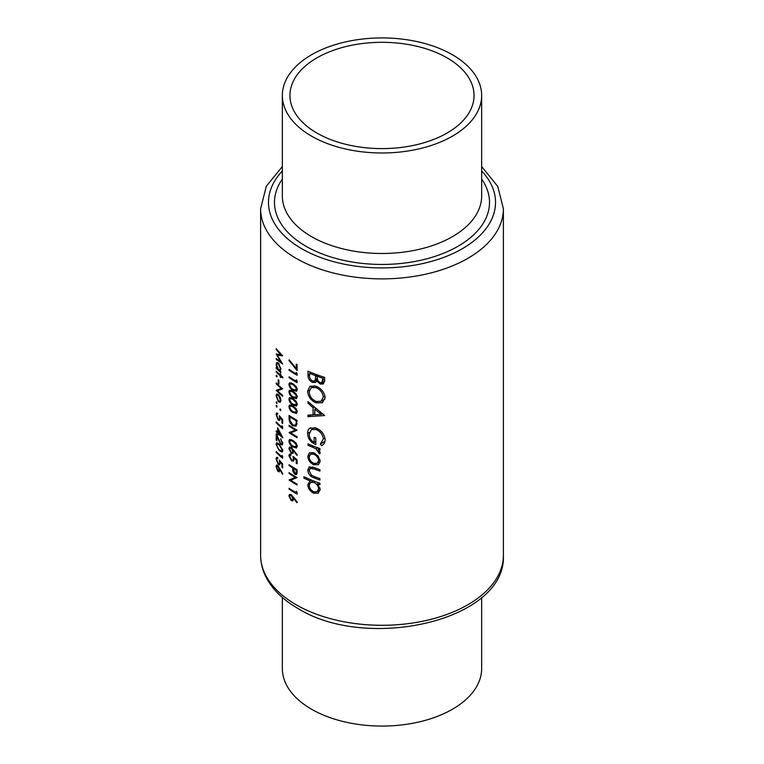 <?xml version="1.0" encoding="UTF-8"?>
<svg xmlns="http://www.w3.org/2000/svg" width="764" height="764" viewBox="0 0 764 764"><rect width="100%" height="100%" fill="white"/><g stroke="black" fill="none" stroke-linecap="round" stroke-linejoin="round"><path stroke-width="1.15" d="M296.165 472.906L294.856 473.47L293.5 468.447A121.39 70.087 0 0 0 296.165 470.041A121.39 70.087 0 0 0 296.231 470.08L296.165 472.906L294.856 473.47M296.165 446.73L292.984 446.186L290.998 444.553L289.661 441.602L290.177 440.475L292.984 441.372L296.165 444.581L295.916 446.95L297.301 446.147M296.165 390.003L292.984 389.459L290.998 387.826L289.661 384.875L290.177 383.757L292.984 384.645L296.165 387.864L295.916 390.232L297.301 389.43M296.165 397.404L292.984 396.86L290.998 395.227L289.661 392.276L290.177 391.149L292.984 392.047L296.165 395.255L295.916 397.624L297.301 396.822M296.165 404.805L292.984 404.252L290.998 402.618L289.661 399.677L290.177 398.55L292.984 399.448L296.165 402.657L295.916 405.025L297.301 404.223M296.165 412.207L292.984 411.653L290.998 410.02L289.661 407.078L290.177 405.951L292.984 406.849L296.165 410.058L295.916 412.426L297.301 411.624M296.165 423.275L295.257 425.29L292.879 424.908L290.062 420.773L289.862 416.791A121.39 70.087 0 0 0 296.165 420.716A121.39 70.087 0 0 0 296.231 420.754L296.165 423.275M282.346 597.467L282.346 668.548A99.654 57.529 0 0 0 311.54 709.221A99.654 57.529 0 0 0 420.133 721.693A99.654 57.529 0 0 0 481.654 668.548L481.654 597.467M447.093 57.873A92.052 53.146 0 0 0 346.77 46.356A92.052 53.146 0 0 0 289.948 95.452A92.052 53.146 0 0 0 316.907 133.041A92.052 53.146 0 0 0 417.23 144.558A92.052 53.146 0 0 0 474.052 95.452A92.052 53.146 0 0 0 447.093 57.873M311.54 136.135A99.654 57.529 0 0 0 420.133 148.608A99.654 57.529 0 0 0 481.654 95.452A99.654 57.529 0 0 0 452.46 54.779A99.654 57.529 0 0 0 343.867 42.306A99.654 57.529 0 0 0 282.346 95.452A99.654 57.529 0 0 0 311.54 136.135M319.944 469.669A121.39 70.087 180 0 1 314.08 467.52L309.133 466.909L307.796 470.089C308.093 473.928 310.155 476.507 313.975 477.834A121.39 70.087 0 0 0 319.944 480.031L319.944 478.608A121.39 70.087 180 0 1 314.252 476.526L311.368 475.132L309.2 470.719L310.251 468.342L314.252 469.01A121.39 70.087 0 0 0 319.944 471.092L319.944 469.669M319.944 448.544A121.39 70.087 180 0 1 307.997 443.865L307.997 445.288A121.39 70.087 0 0 0 311.874 446.94L315.981 448.802L319.734 453.959L320.164 452.871L318.111 449.327A121.39 70.087 0 0 0 319.944 449.967L319.944 448.544M324.662 415.559L307.997 401.625L307.997 403.172L313.087 407.718L313.087 414.9L307.997 415.11L307.997 416.647L324.662 415.559M324.662 377.378A121.39 70.087 180 0 1 307.997 371.161L307.997 375.439C308.054 378.505 309.554 380.825 312.495 382.401L315.532 382.43L316.697 380.978L320.317 384.091L323.363 383.967L324.662 380.462L324.662 377.378M325.12 397.519C324.433 392.276 321.377 388.494 315.962 386.192L310.003 386.202L307.606 391.111C308.016 396.478 310.833 400.403 316.048 402.876L322.418 402.685L325.12 397.519M310.566 427.83C308.532 428.776 307.548 430.629 307.606 433.408C307.902 438.641 310.642 442.375 315.828 444.629L315.828 437.925A121.39 70.087 180 0 1 314.128 437.275L314.128 442.557C310.891 440.456 309.248 437.676 309.2 434.229L311.397 429.597L316.115 429.502C320.46 431.517 322.857 434.697 323.296 439.042L320.383 444.027L321.654 445.67C323.879 444.467 325.044 442.461 325.12 439.653C324.576 434.324 321.548 430.457 316.048 428.06L310.003 428.107M311.502 480.098L310.069 480.919L307.796 484.653C308.112 488.53 310.127 491.386 313.851 493.229L318.216 493.133L320.164 489.447L317.643 483.889A121.39 70.087 0 0 0 319.944 484.701L319.944 483.278A121.39 70.087 180 0 1 303.9 476.698L303.9 478.121A121.39 70.087 0 0 0 310.069 480.919L309.525 481.196M318.55 464.541L320.164 461.122L318.101 455.984L313.784 452.785L309.42 452.794L307.796 456.28C308.083 460.109 310.079 462.936 313.784 464.77L318.368 464.655M296.231 368.611L289.203 359.863L288.887 360.379L297.091 370.559L297.091 364.648A121.39 70.087 180 0 1 296.231 364.151L296.231 368.611L297.091 368.114M296.231 373.892A121.39 70.087 180 0 1 296.165 373.854A121.39 70.087 180 0 1 289.078 369.394L289.078 370.253A121.39 70.087 0 0 0 296.165 374.723A121.39 70.087 0 0 0 297.091 375.248L297.091 373.472L296.231 372.412L296.231 373.892L297.053 373.424M296.231 381.293A121.39 70.087 180 0 1 296.165 381.255A121.39 70.087 180 0 1 289.078 376.795L289.078 377.655A121.39 70.087 0 0 0 296.165 382.115A121.39 70.087 0 0 0 297.091 382.649L297.091 380.873L296.231 379.813L296.231 381.293L297.053 380.825M296.165 391.34L297.311 389.564L296.165 386.517L292.984 383.786L289.537 382.764L288.887 384.311C289.365 387.119 290.731 389.124 292.984 390.318L296.575 391.187M296.165 398.741L297.311 396.955L296.165 393.909L292.984 391.187L289.537 390.165L288.887 391.712C289.365 394.52 290.731 396.526 292.984 397.719L296.575 398.588M296.165 406.142L297.311 404.357L296.165 401.31L292.984 398.579L289.537 397.557L288.887 399.114C289.365 401.921 290.731 403.927 292.984 405.121L296.575 405.98M296.165 413.534L297.311 411.758L296.165 408.711L292.984 405.98L289.537 404.958L288.887 406.505C289.365 409.323 290.731 411.318 292.984 412.512L296.575 413.381M297.091 420.381A121.39 70.087 180 0 1 296.165 419.847A121.39 70.087 180 0 1 289.078 415.387L289.078 418.366C289.078 421.499 290.349 423.963 292.879 425.777L296.165 426.121L297.091 420.381M297.091 430.247A121.39 70.087 180 0 1 296.165 429.712A121.39 70.087 180 0 1 289.078 425.252L289.078 426.121A121.39 70.087 0 0 0 295.305 430.075L289.078 432.653A121.39 70.087 0 0 0 296.165 437.113A121.39 70.087 0 0 0 297.091 437.648L297.091 436.779A121.39 70.087 180 0 1 296.165 436.254A121.39 70.087 180 0 1 290.712 432.892L297.091 430.247M296.165 448.067L297.311 446.281L296.165 443.235L292.984 440.503L289.537 439.481L288.887 441.038C289.365 443.846 290.731 445.851 292.984 447.045L296.575 447.905M297.311 454.905L291.227 447.284L289.546 447.016L288.887 448.63L291.246 453.214L292.908 453.453L293.529 450.808L296.852 455.315L297.311 454.905M297.091 459.842L292.984 456.414L293.395 458.792L292.86 460.205L291.638 460.004L289.661 456.261L291.055 455.067L291.055 454.198L289.537 454.083L288.887 455.678L291.609 460.845L293.519 461.15L294.064 458.228L296.231 460.023L296.231 463.299A121.39 70.087 0 0 0 297.091 463.786L297.091 459.842M296.165 474.645L296.967 473.709L297.091 469.707A121.39 70.087 180 0 1 296.165 469.172A121.39 70.087 180 0 1 289.078 464.713L289.078 465.582A121.39 70.087 0 0 0 292.679 467.94L292.803 471.159L294.866 474.329L296.413 474.539M297.091 477.596A121.39 70.087 180 0 1 296.165 477.07A121.39 70.087 180 0 1 289.078 472.61L289.078 473.47A121.39 70.087 0 0 0 295.305 477.424L289.078 480.002A121.39 70.087 0 0 0 296.165 484.462A121.39 70.087 0 0 0 297.091 484.997L297.091 484.137A121.39 70.087 180 0 1 296.165 483.602A121.39 70.087 180 0 1 290.712 480.241L297.091 477.596M296.231 492.77A121.39 70.087 180 0 1 296.165 492.732A121.39 70.087 180 0 1 289.078 488.263L289.078 489.132A121.39 70.087 0 0 0 296.165 493.592A121.39 70.087 0 0 0 297.091 494.117L297.091 492.341L296.231 491.29L296.231 492.77L297.053 492.293M297.311 502.254L291.227 494.642L289.546 494.365L288.887 495.979L291.246 500.563L292.908 500.802L293.529 498.157L296.852 502.664L297.311 502.254M291.055 454.513L290.177 455.019L291.055 455.067M280.512 370.655L279.93 370.989L280.904 369.002L278.468 363.11L276.797 362.547L276.129 364.466L276.969 368.191A121.39 70.087 180 0 1 276.205 367.417L276.205 368.277A121.39 70.087 0 0 0 280.818 372.641L280.818 371.772A121.39 70.087 180 0 1 279.93 370.989L280.254 370.874M277.131 376.556L276.625 375.248L276.129 375.535L276.625 376.853L277.131 376.556M276.625 375.248L276.129 375.535L276.625 375.248M276.205 382.955L276.205 383.814A121.39 70.087 0 0 0 281.181 388.494L276.205 390.347A121.39 70.087 0 0 0 282.642 396.249L282.642 395.389A121.39 70.087 180 0 1 277.494 390.786L282.642 388.857A121.39 70.087 180 0 1 276.205 382.955M277.131 403.191L276.625 401.883L276.129 402.17L276.625 403.488L277.131 403.191M276.625 401.883L276.129 402.17L276.625 401.883M282.642 423.504L282.642 419.56L279.309 415.683L279.643 418.109L279.213 419.455L278.23 419.111L276.663 415.138L277.771 413.248L276.558 412.942L276.052 414.46L278.211 419.952L279.739 420.477L280.187 417.612L281.945 419.646L281.945 422.922A121.39 70.087 0 0 0 282.642 423.504M277.771 413.553L277.074 413.964L277.771 414.107M282.814 437.657L277.609 427.764L277.609 432.328A121.39 70.087 180 0 1 276.205 430.925L276.205 431.784A121.39 70.087 0 0 0 277.609 433.188L277.609 434.296A121.39 70.087 0 0 0 278.249 434.917L278.249 433.809A121.39 70.087 0 0 0 282.814 437.829L282.814 437.657M279.309 444.171L276.558 442.738L276.052 444.209L279.309 450.703L282.222 451.963L282.814 450.416L279.309 444.171M282.642 467.893L282.642 463.949L279.309 460.071L279.643 462.497L279.213 463.843L278.23 463.509L276.663 459.536L277.771 457.636L276.558 457.33L276.052 458.849L278.211 464.35L279.739 464.875L280.187 462.01L281.945 464.044L281.945 467.31A121.39 70.087 0 0 0 282.642 467.893M277.771 457.951L277.074 458.352L277.771 458.505M282.814 473.833L277.905 465.543L276.568 465.066L276.052 466.603L277.924 471.474L279.252 471.904L279.748 469.325L282.441 474.196L282.814 473.833M282.642 456.5L281.945 455.354L281.945 456.834A121.39 70.087 180 0 1 276.205 451.514L276.205 452.374A121.39 70.087 0 0 0 282.642 458.276L282.642 456.5M280.569 439.128L282.117 442.681L281.677 443.846L280.751 443.607L276.205 433.761L276.205 440.293A121.39 70.087 0 0 0 276.826 440.923L276.826 436.445L280.808 444.514L282.26 444.887L282.814 443.311L280.569 439.128L281.095 438.822M282.642 426.904L281.945 425.758L281.945 427.238A121.39 70.087 180 0 1 276.205 421.919L276.205 422.778A121.39 70.087 0 0 0 282.642 428.68L282.642 426.904M277.131 406.763L276.625 405.455L276.129 405.751L276.625 407.059L277.131 406.763M276.625 405.455L276.129 405.751L276.625 405.455M280.904 410.258L280.359 408.979L279.805 409.294L280.359 410.583L280.904 410.258M280.359 408.979L279.805 409.294L280.359 408.979M280.283 402.275L280.904 400.403L280.111 397.022L278.44 394.53L276.749 393.985L276.129 395.886L278.44 401.807L280.207 402.322M278.898 380.281A121.39 70.087 180 0 1 278.249 379.67L278.249 383.375A121.39 70.087 0 0 0 278.898 383.986L278.898 380.281M282.814 377.158A121.39 70.087 180 0 1 280.818 375.477L280.818 374.245A121.39 70.087 180 0 1 280.226 373.72L280.226 374.952A121.39 70.087 180 0 1 276.205 371.113L276.205 371.982A121.39 70.087 0 0 0 280.226 375.821L280.226 377.053A121.39 70.087 0 0 0 280.818 377.569L280.818 376.337A121.39 70.087 0 0 0 282.814 378.027L282.814 377.158M276.205 348.671L276.205 349.54L280.76 354.763L276.205 353.942L280.751 361.907L276.205 358.536L276.205 359.395L282.642 364.027L277.294 355.136L282.642 355.843L276.205 348.671M324.604 381.608L320.317 384.091M317.805 380.338L316.697 380.978M317.528 379.498L312.495 382.401M309.601 374.513L307.997 375.439M322.847 378.228L321.94 382.63L320.288 382.659C318.025 381.37 317.031 379.584 317.327 377.292L317.327 376.337A121.39 70.087 0 0 0 322.847 378.228L324.433 377.301M324.662 379.106L322.847 380.157M318.846 375.458L317.327 376.337M315.608 375.697L315.417 379.527L314.443 380.949L312.495 380.978C310.289 379.527 309.324 377.636 309.601 375.305L309.601 373.281A121.39 70.087 0 0 0 315.608 375.697L317.108 374.828M317.366 378.4L315.417 379.527M311.024 372.46L309.601 373.281M279.805 470.376L277.924 471.474M277.895 465.534L276.052 466.603M279.147 469.593L277.886 470.576L276.663 467.272L277.886 466.384L279.147 469.593L280.13 469.029M279.805 470.194L277.886 470.576M277.962 465.601L277.074 466.116L278.392 466.088M282.642 466.909L281.945 467.31M282.451 463.748L281.945 464.044M280.684 461.723L280.187 462.01M278.965 463.91L278.211 464.35M277.771 457.856L276.052 458.849M280.207 462.172L279.643 462.497M276.74 452.068L276.205 452.374M282.604 456.442L281.945 456.834M278 443.091L276.052 444.209M279.911 450.349L279.309 450.703M279.309 445.03L282.117 449.862L281.677 450.932L279.309 449.843L277.724 447.981L276.663 444.868L277.074 443.808L279.309 445.03L279.882 444.705M282.728 449.509L282.117 449.862M282.728 442.327L282.117 442.681M282.814 443.359L280.808 444.514M276.826 439.93L276.205 440.293M278.822 433.474L278.249 433.809M278.249 433.933L277.609 434.296M278.249 432.816L277.609 433.188M276.74 431.469L276.205 431.784M278.249 431.956L277.609 432.328M278.249 432.94L278.249 430.075L281.066 435.499A121.39 70.087 180 0 1 278.249 432.94M276.74 422.473L276.205 422.778M282.604 426.856L281.945 427.238M282.642 422.521L281.945 422.922M282.451 419.35L281.945 419.646M280.684 417.325L280.187 417.612M278.965 419.522L278.211 419.952M277.771 413.467L276.052 414.46M280.207 417.774L279.643 418.109M289.766 425.72L289.078 426.121M296.193 429.731L290.712 432.892M290.053 432.09L289.078 432.653M296.05 429.645L295.305 430.075M293.682 425.309L292.879 425.777M296.986 420.324L296.231 420.754M290.559 416.39L289.862 416.791M297.053 423.638L296.002 424.249M291.342 405.092L288.887 406.505M293.729 412.082L292.984 412.512M297.196 410.86L296.451 411.299M291.342 397.691L288.887 399.114M293.729 404.681L292.984 405.121M297.196 403.459L296.451 403.898M291.342 390.289L288.887 391.712M293.729 397.28L292.984 397.719M297.196 396.067L296.451 396.497M291.342 382.898L288.887 384.311M293.729 389.888L292.984 390.318M297.196 388.666L296.451 389.105M289.766 377.263L289.078 377.655M289.766 369.862L289.078 370.253M317.738 401.893L316.048 402.876M309.401 390.07L307.606 391.111M323.296 397.022L321.023 401.32L316.048 401.453C311.779 399.41 309.496 396.182 309.2 391.76L311.244 387.644L315.971 387.615C320.345 389.535 322.79 392.677 323.296 397.022L324.986 396.048M317.375 386.804L315.971 387.615M310.843 415.005L307.997 416.647M314.768 413.935L313.087 414.9M314.166 407.097L313.087 407.718M309.038 402.58L307.997 403.172M321.233 414.336L314.768 414.814L314.768 409.151L321.233 414.336L322.389 413.668M315.866 408.511L314.768 409.151M324.939 441.391L320.383 444.027M324.986 438.058L323.296 439.042M317.499 428.699L316.115 429.502M315.828 441.582L314.128 442.557M309.42 432.357L307.606 433.408M319.638 448.439L318.111 449.327M319.954 451.82L318.407 452.708M319.772 451.4L318.626 452.068M317.757 447.771L315.981 448.802M309.401 444.476L307.997 445.288M289.384 360.092L288.887 360.379M319.161 483.01L317.643 483.889M315.742 492.131L313.851 493.229M309.487 483.679L307.796 484.653M305.247 477.338L303.9 478.121M318.626 488.903L317.194 491.72L313.832 491.796C311.005 490.373 309.458 488.186 309.2 485.236L310.585 482.38L313.794 482.437C316.735 483.793 318.349 485.942 318.626 488.903L320.03 488.101M315.265 481.587L313.794 482.437M313.135 467.167L311.483 468.122M315.456 476.984L313.975 477.834M309.554 469.077L307.796 470.089M315.608 463.71L313.784 464.77M309.506 455.287L307.796 456.28M318.626 460.577L317.184 463.28L313.775 463.337C310.958 461.962 309.43 459.813 309.2 456.882L310.49 454.188L313.775 454.198C316.668 455.545 318.292 457.665 318.626 460.577L320.03 459.766M315.121 453.424L313.775 454.198M279.147 401.396L278.44 401.807M276.788 395.504L276.129 395.886M280.312 399.878L279.758 401.329L278.44 400.938L276.663 396.43L277.16 394.959L278.44 395.389L280.312 399.878L280.856 399.562M278.956 395.083L278.44 395.389M276.74 383.499L276.205 383.814M281.906 388.246L277.494 390.786M276.969 389.907L276.205 390.347M281.792 388.141L281.181 388.494M278.898 382.993L278.249 383.375M281.419 375.993L280.818 376.337M280.818 376.709L280.226 377.053M280.818 375.477L280.226 375.821M276.74 371.667L276.205 371.982M280.818 374.608L280.226 374.952M276.74 367.962L276.205 368.277M276.807 364.065L276.129 364.466M280.312 368.496L279.748 370.034L278.44 369.623L276.663 365.049L277.189 363.568L278.459 363.96L280.312 368.496L280.856 368.181M278.975 363.664L278.459 363.96M291.342 439.615L288.887 441.038M293.729 446.606L292.984 447.045M297.196 445.393L296.451 445.823M294.035 450.512L293.529 450.808M293.605 451.858L291.246 453.214M291.218 447.274L288.887 448.63M292.774 451.161L292.23 452.46L291.199 452.326L289.661 449.203L290.177 447.981L291.199 448.134L292.774 451.161L293.997 450.454M291.838 447.761L291.199 448.134M297.091 462.803L296.231 463.299M296.862 459.661L296.231 460.023M294.684 457.865L294.064 458.228M292.555 460.3L291.609 460.845M291.055 454.418L288.887 455.678M294.102 458.381L293.395 458.792M297.053 473.069L294.866 474.329M293.5 470.758L292.803 471.159M293.395 467.52L292.679 467.94M289.766 465.18L289.078 465.582M296.986 469.64L296.231 470.08M294.226 468.026L293.5 468.447M276.683 349.263L276.205 349.54M278.545 354.41L277.294 355.136M276.826 359.032L276.205 359.395M281.295 354.458L280.76 354.763M294.035 497.861L293.529 498.157M293.605 499.207L291.246 500.563M291.218 494.633L288.887 495.979M292.774 498.51L292.23 499.809L291.199 499.675L289.661 496.562L290.177 495.33L291.199 495.483L292.774 498.51L293.997 497.803M291.838 495.12L291.199 495.483M289.766 488.731L289.078 489.132M289.766 473.069L289.078 473.47M296.193 477.08L290.712 480.241M290.053 479.439L289.078 480.002M296.05 477.003L295.305 477.424M296.165 604.763A121.39 70.087 0 0 0 428.451 619.957A121.39 70.087 0 0 0 503.39 555.208C506.704 620.75 367.045 651.854 297.788 608.364C283.368 600.055 272.91 589.913 266.435 577.956C262.587 570.66 260.648 563.078 260.61 555.208A121.39 70.087 0 0 0 296.165 604.763M282.346 95.452L282.346 195.956A99.654 57.529 0 0 0 311.54 236.639A99.654 57.529 0 0 0 420.133 249.112A99.654 57.529 0 0 0 481.654 195.956L481.654 95.452M481.654 179.082A107.504 62.065 180 0 1 441.372 254.126A107.504 62.065 180 0 1 305.982 246.266A107.504 62.065 180 0 1 282.346 179.082M282.346 170.974A113.53 65.551 0 0 0 301.723 248.72A113.53 65.551 0 0 0 450.034 254.851A113.53 65.551 0 0 0 481.654 170.974M503.39 555.208L503.39 208.792A121.39 70.087 180 0 1 428.451 273.541A121.39 70.087 180 0 1 296.165 258.347A121.39 70.087 180 0 1 260.61 208.792L260.61 555.208M318.111 375.191L315.608 376.642M289.862 417.918L289.078 418.366M297.091 420.935L296.231 421.432M293.691 406.438L292.984 406.849M293.691 399.037L292.984 399.448M293.691 391.646L292.984 392.047M293.691 384.244L292.984 384.645M313.326 446.1L311.874 446.94M315.733 468.151L314.252 469.01M293.691 440.971L292.984 441.372M293.978 467.874L292.679 468.628M297.091 471.34L296.231 471.837M503.39 208.792L497.765 186.426L481.654 166.533M282.346 166.533L266.311 186.273L260.61 208.792M321.94 382.63L324.652 381.064M314.443 380.949L317.461 379.202M279.213 463.843L280.312 463.213M281.677 450.932L282.814 450.282M277.065 443.808L278.144 443.187M281.677 443.846L282.814 443.187M279.213 419.455L280.312 418.815M295.257 425.29L296.995 424.287M290.177 405.951L291.523 405.168M290.177 398.55L291.523 397.777M290.177 391.149L291.523 390.375M290.177 383.748L291.523 382.974M321.061 401.301L324.986 399.028M311.244 387.644L314.52 385.744M311.397 429.588L314.758 427.649M317.194 491.72L320.135 490.02M310.585 482.38L313.288 480.823M310.299 468.322L312.6 466.995M317.184 463.28L320.154 461.571M310.49 454.188L313.25 452.594M279.758 401.329L280.904 400.67M277.16 394.959L278.23 394.339M279.748 370.034L280.894 369.375M277.189 363.568L278.277 362.938M290.177 440.475L291.523 439.701M292.23 452.46L293.596 451.667M290.177 447.981L291.304 447.332M292.86 460.205L294.226 459.412M295.802 473.556L297.062 472.83M292.23 499.809L293.596 499.016M290.177 495.33L291.304 494.69"/></g></svg>
